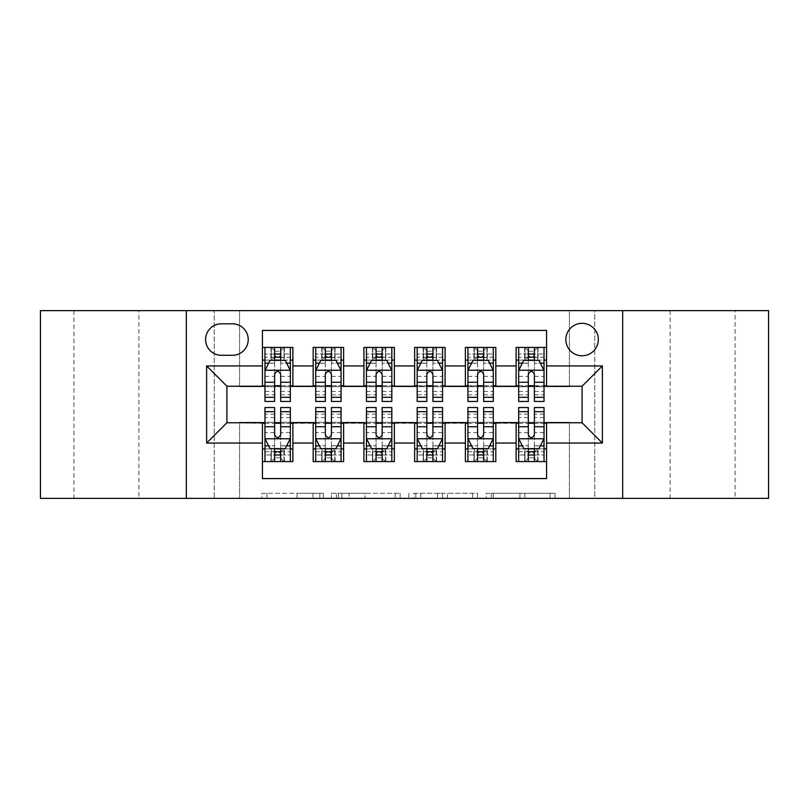 <?xml version="1.0" encoding="UTF-8"?>
<svg xmlns="http://www.w3.org/2000/svg" width="809" height="809" viewBox="0 0 809 809"><rect width="100%" height="100%" fill="white"/><g stroke="black" fill="none" stroke-linecap="round" stroke-linejoin="round"><path stroke-width="0.61" stroke-dasharray="4.04 3.03" d="M323.317 498.364L266.919 498.364L323.317 498.364L323.317 493.288L297.045 493.288L297.045 498.364L297.045 493.288L323.317 493.288L323.317 498.364L323.317 493.288L297.045 493.288L297.045 498.364L297.045 493.288L323.317 493.288L266.919 493.288L323.317 493.288M735.068 310.636L670.115 310.636L735.068 310.636L735.068 498.364L670.115 498.364L735.068 498.364M670.115 310.636L670.115 498.364M138.885 310.636L73.932 310.636L138.885 310.636L138.885 498.364L73.932 498.364L138.885 498.364M73.932 310.636L73.932 498.364M582.086 323.317A16.241 16.241 0 0 0 565.845 339.558A16.241 16.241 0 0 0 582.086 355.788A16.241 16.241 0 0 0 598.326 339.558A16.241 16.241 0 0 0 582.086 323.317M550.049 498.364L491.285 498.364L550.049 498.364L550.049 493.288L524.899 493.288L555.035 493.288L555.035 498.364L555.035 493.288L491.285 493.288L555.035 493.288L555.035 498.364L555.035 493.288L550.049 493.288L550.049 498.364M519.924 498.364L493.278 498.364L519.924 498.364L519.924 493.288L524.899 493.288L519.924 493.288L519.924 498.364L519.924 493.288L493.278 493.288L493.278 498.364L493.278 493.288L519.924 493.288L519.924 498.364M486.3 498.364L491.285 498.364L486.3 498.364L486.3 493.288L491.285 493.288L486.3 493.288L486.3 498.364M261.934 498.364L266.919 498.364L261.934 498.364L261.934 493.288L266.919 493.288L261.934 493.288L261.934 498.364M569.405 498.364L594.767 498.364L594.767 310.636L768.55 310.636L768.55 498.364L594.767 498.364L594.767 310.636L569.405 310.636L569.405 386.742L239.595 386.742L239.595 310.636L569.405 310.636L569.405 386.742L239.595 386.742L239.595 310.636L214.233 310.636L214.233 498.364L40.45 498.364L40.45 310.636L214.233 310.636L214.233 498.364L239.595 498.364L239.595 422.258L569.405 422.258L569.405 498.364L239.595 498.364L239.595 422.258L569.405 422.258L569.405 498.364M400.142 498.364L395.166 498.364L400.142 498.364L400.142 493.288L400.142 498.364M336.392 498.364L395.166 498.364L331.417 498.364L336.392 498.364L336.392 493.288L400.142 493.288L331.417 493.288L331.417 498.364L331.417 493.288L336.392 493.288L336.392 498.364M413.834 498.364L477.583 498.364L408.858 498.364L413.834 498.364L413.834 493.288L477.583 493.288L477.583 498.364L477.583 493.288L447.458 493.288L447.458 498.364M516.122 347.415L546.571 347.415L546.571 360.106L516.122 360.106L516.122 347.415M465.387 347.415L495.826 347.415L495.826 360.106L465.387 360.106L465.387 347.415M414.643 347.415L445.092 347.415L445.092 360.106L414.643 360.106L414.643 347.415M363.908 347.415L394.357 347.415L394.357 360.106L363.908 360.106L363.908 347.415M313.174 347.415L343.613 347.415L343.613 360.106L313.174 360.106L313.174 347.415M262.429 461.585L262.429 448.894L292.878 448.894L292.878 461.585L262.429 461.585L262.429 478.574L546.571 478.574L546.571 461.585L516.122 461.585L516.122 448.894L546.571 448.894L546.571 461.585M343.613 461.585L313.174 461.585L313.174 448.894L343.613 448.894L343.613 461.585M394.357 461.585L363.908 461.585L363.908 448.894L394.357 448.894L394.357 461.585M445.092 461.585L414.643 461.585L414.643 448.894L445.092 448.894L445.092 461.585M495.826 461.585L465.387 461.585L465.387 448.894L495.826 448.894L495.826 461.585M516.122 448.894L516.122 423.269L582.086 422.763L582.086 386.237L495.826 386.237L495.826 360.106M495.826 385.731L445.092 386.237L445.092 360.106M445.092 385.731L394.357 386.237L394.357 360.106M394.357 385.731L343.613 386.237L343.613 360.106M262.429 347.415L292.878 347.415L292.878 360.106L262.429 360.106L262.429 330.426L546.571 330.426L546.571 347.415M465.387 448.894L465.387 423.269L516.122 423.269M414.643 448.894L414.643 423.269L465.387 423.269M363.908 448.894L363.908 423.269L414.643 423.269M313.174 448.894L313.174 423.269L363.908 423.269M343.613 385.731L292.878 386.237L292.878 360.106M262.429 448.894L262.429 423.269L313.174 423.269M292.878 385.731L226.914 386.237L226.914 422.763L262.429 423.269M280.693 360.106L274.605 360.106M262.429 385.731L262.429 360.106M264.968 385.731L274.605 385.731M280.693 385.731L290.34 385.731M292.878 448.894L292.878 423.269M264.968 423.269L274.605 423.269M280.693 423.269L290.34 423.269M264.968 407.544L264.968 454.982L264.968 448.894L274.605 448.894M280.693 448.894L290.34 448.894L290.34 461.585L283.999 461.585L283.999 448.894L264.968 448.894L264.968 461.585L270.944 461.585L270.944 448.894M315.712 385.731L325.349 385.731M331.437 385.731L341.074 385.731M331.437 360.106L325.349 360.106M313.174 385.731L313.174 360.106M343.613 448.894L343.613 423.269M315.712 423.269L325.349 423.269M331.437 423.269L341.074 423.269M315.712 407.544L315.712 454.982L315.712 448.894L325.349 448.894M331.437 448.894L341.074 448.894L341.074 461.585L334.734 461.585L334.734 448.894L315.712 448.894L315.712 461.585L321.679 461.585L321.679 448.894M366.447 423.269L376.084 423.269M382.172 423.269L391.819 423.269M394.357 448.894L394.357 423.269M366.447 407.544L366.447 454.982L366.447 448.894L376.084 448.894M382.172 448.894L391.819 448.894L391.819 461.585L385.468 461.585L385.468 448.894L366.447 448.894L366.447 461.585L372.423 461.585L372.423 448.894M363.908 385.731L363.908 360.106M382.172 360.106L376.084 360.106M366.447 385.731L376.084 385.731M382.172 385.731L391.819 385.731M417.181 423.269L426.828 423.269M432.916 423.269L442.553 423.269M445.092 448.894L445.092 423.269M417.181 407.544L417.181 454.982L417.181 448.894L426.828 448.894M432.916 448.894L442.553 448.894L442.553 461.585L436.213 461.585L436.213 448.894L417.181 448.894L417.181 461.585L423.158 461.585L423.158 448.894M414.643 385.731L414.643 360.106M432.916 360.106L426.828 360.106M417.181 385.731L426.828 385.731M432.916 385.731L442.553 385.731M467.926 423.269L477.563 423.269M483.651 423.269L493.288 423.269M495.826 448.894L495.826 423.269M467.926 407.544L467.926 454.982L467.926 448.894L477.563 448.894M483.651 448.894L493.288 448.894L493.288 461.585L486.947 461.585L486.947 448.894L467.926 448.894L467.926 461.585L473.902 461.585L473.902 448.894M465.387 385.731L465.387 360.106M483.651 360.106L477.563 360.106M467.926 385.731L477.563 385.731M483.651 385.731L493.288 385.731M518.66 423.269L528.307 423.269M534.395 423.269L544.032 423.269M546.571 448.894L546.571 423.269M518.66 407.544L518.66 454.982L518.66 448.894L528.307 448.894M534.395 448.894L544.032 448.894L544.032 461.585L537.692 461.585L537.692 448.894L518.66 448.894L518.66 461.585L524.636 461.585L524.636 448.894M516.122 385.731L516.122 360.106M546.571 385.731L546.571 360.106M534.395 360.106L528.307 360.106M518.66 385.731L528.307 385.731M534.395 385.731L544.032 385.731M221.332 323.822A15.725 15.725 0 0 0 205.607 339.558A15.725 15.725 0 0 0 221.332 355.282L232.496 355.282A15.725 15.725 0 0 0 248.221 339.558A15.725 15.725 0 0 0 232.496 323.822L221.332 323.822M186.323 498.364L186.323 310.636M622.677 310.636L622.677 498.364M341.873 498.364L349.094 498.364L341.873 498.364L341.873 493.288L338.384 493.288L338.384 498.364L338.384 493.288L349.094 493.288L341.873 493.288L341.873 498.364M349.094 498.364L365.031 498.364L349.094 498.364L349.094 493.288L365.031 493.288L365.031 498.364L365.031 493.288L349.094 493.288L349.094 498.364M413.834 493.288L442.472 493.288L442.472 498.364L442.472 493.288L437.497 493.288L442.472 493.288L442.472 498.364L442.472 493.288L447.458 493.288M415.826 493.288L415.826 498.364L415.826 493.288M408.858 493.288L408.858 498.364L408.858 493.288M274.605 401.456L274.605 347.415L290.34 347.415L290.34 360.106L290.34 357.244L280.693 357.244M264.968 370.502L264.968 394.863L264.968 370.502L270.044 360.359L285.264 360.359L290.34 370.502L290.34 394.863L290.34 370.502M274.605 357.244L264.968 357.244L264.968 360.106L264.968 347.415L271.308 347.415L271.308 360.106L290.34 360.106M264.968 357.244L264.968 401.456M290.34 401.456L290.34 357.244M275.121 351.227L280.187 351.227L280.187 356.294L275.121 356.294L275.121 351.227L271.308 347.415L283.999 347.415L283.999 360.106L283.999 347.415L290.34 347.415L280.693 347.415L280.693 354.018L280.693 347.415M280.693 354.018L264.968 354.018L290.34 354.018L280.693 354.018L280.693 401.456M268.649 363.15L274.605 363.15L274.605 360.359M264.968 347.415L274.605 347.415L264.968 347.415M280.693 360.359L280.693 363.15L286.659 363.15M274.605 363.15L274.605 374.314C276.638 370.471 278.66 370.471 280.693 374.314L280.693 363.15M264.968 360.106L271.308 360.106L271.308 347.415M280.187 351.227L283.999 347.415L283.999 360.106L280.187 356.294M275.121 356.294L271.308 360.106M280.693 407.544L280.693 461.585L264.968 461.585L274.605 461.585L274.605 454.982L274.605 461.585M290.34 438.498L290.34 414.137L290.34 438.498L285.264 448.641L270.044 448.641L264.968 438.498L264.968 414.137L264.968 438.498M264.968 448.894L290.34 448.894L290.34 454.982L290.34 407.544M280.187 457.773L275.121 457.773L275.121 452.706L280.187 452.706L280.187 457.773L283.999 461.585L271.308 461.585L271.308 448.894L270.944 461.585M274.605 454.982L290.34 454.982L264.968 454.982L274.605 454.982L274.605 407.544M286.659 445.85L280.693 445.85L280.693 448.641M290.34 461.585L280.693 461.585L290.34 461.585M274.605 448.641L274.605 445.85L268.649 445.85M280.693 445.85L280.693 434.686C278.67 438.529 276.648 438.529 274.605 434.686L274.605 445.85M290.34 448.894L283.999 448.894L283.999 461.585M275.121 457.773L271.308 461.585L271.308 448.894L275.121 452.706M280.187 452.706L283.999 448.894M325.349 401.456L325.349 347.415L341.074 347.415L341.074 360.106L341.074 357.244L331.437 357.244M315.712 370.502L315.712 394.863L315.712 370.502L320.779 360.359L335.998 360.359L341.074 370.502L341.074 394.863L341.074 370.502M325.349 357.244L315.712 357.244L315.712 360.106L315.712 347.415L322.053 347.415L322.053 360.106L341.074 360.106M315.712 357.244L315.712 401.456M341.074 401.456L341.074 357.244M325.855 351.227L330.932 351.227L330.932 356.294L325.855 356.294L325.855 351.227L322.053 347.415L334.734 347.415L334.734 360.106L334.734 347.415L341.074 347.415L331.437 347.415L331.437 354.018L331.437 347.415M331.437 354.018L315.712 354.018L341.074 354.018L331.437 354.018L331.437 401.456M319.383 363.15L325.349 363.15L325.349 360.359M315.712 347.415L325.349 347.415L315.712 347.415M331.437 360.359L331.437 363.15L337.404 363.15M325.349 363.15L325.349 374.314C327.372 370.471 329.405 370.471 331.437 374.314L331.437 363.15M315.712 360.106L322.053 360.106L322.053 347.415M330.932 351.227L334.734 347.415L334.734 360.106L330.932 356.294M325.855 356.294L322.053 360.106M376.084 401.456L376.084 347.415L391.819 347.415L391.819 360.106L391.819 357.244L382.172 357.244M366.447 370.502L366.447 394.863L366.447 370.502L371.523 360.359L386.742 360.359L391.819 370.502L391.819 394.863L391.819 370.502M376.084 357.244L366.447 357.244L366.447 360.106L366.447 347.415L372.787 347.415L372.787 360.106L391.819 360.106M366.447 357.244L366.447 401.456M391.819 401.456L391.819 357.244M376.589 351.227L381.666 351.227L381.666 356.294L376.589 356.294L376.589 351.227L372.787 347.415L385.468 347.415L385.468 360.106L385.468 347.415L391.819 347.415L382.172 347.415L382.172 354.018L382.172 347.415M382.172 354.018L366.447 354.018L391.819 354.018L382.172 354.018L382.172 401.456M370.128 363.15L376.084 363.15L376.084 360.359M366.447 347.415L376.084 347.415L366.447 347.415M382.172 360.359L382.172 363.15L388.138 363.15M376.084 363.15L376.084 374.314C378.106 370.471 380.139 370.471 382.172 374.314L382.172 363.15M366.447 360.106L372.787 360.106L372.787 347.415M381.666 351.227L385.468 347.415L385.468 360.106L381.666 356.294M376.589 356.294L372.787 360.106M426.828 401.456L426.828 347.415L442.553 347.415L442.553 360.106L442.553 357.244L432.916 357.244M417.181 370.502L417.181 394.863L417.181 370.502L422.258 360.359L437.477 360.359L442.553 370.502L442.553 394.863L442.553 370.502M426.828 357.244L417.181 357.244L417.181 360.106L417.181 347.415L423.532 347.415L423.532 360.106L442.553 360.106M417.181 357.244L417.181 401.456M442.553 401.456L442.553 357.244M427.334 351.227L432.411 351.227L432.411 356.294L427.334 356.294L427.334 351.227L423.532 347.415L436.213 347.415L436.213 360.106L436.213 347.415L442.553 347.415L432.916 347.415L432.916 354.018L432.916 347.415M432.916 354.018L417.181 354.018L442.553 354.018L432.916 354.018L432.916 401.456M420.862 363.15L426.828 363.15L426.828 360.359M417.181 347.415L426.828 347.415L417.181 347.415M432.916 360.359L432.916 363.15L438.872 363.15M426.828 363.15L426.828 374.314C428.851 370.471 430.884 370.471 432.916 374.314L432.916 363.15M417.181 360.106L423.532 360.106L423.532 347.415M432.411 351.227L436.213 347.415L436.213 360.106L432.411 356.294M427.334 356.294L423.532 360.106M477.563 401.456L477.563 347.415L493.288 347.415L493.288 360.106L493.288 357.244L483.651 357.244M467.926 370.502L467.926 394.863L467.926 370.502L473.002 360.359L488.221 360.359L493.288 370.502L493.288 394.863L493.288 370.502M477.563 357.244L467.926 357.244L467.926 360.106L467.926 347.415L474.266 347.415L474.266 360.106L493.288 360.106M467.926 357.244L467.926 401.456M493.288 401.456L493.288 357.244M478.068 351.227L483.145 351.227L483.145 356.294L478.068 356.294L478.068 351.227L474.266 347.415L486.947 347.415L486.947 360.106L486.947 347.415L493.288 347.415L483.651 347.415L483.651 354.018L483.651 347.415M483.651 354.018L467.926 354.018L493.288 354.018L483.651 354.018L483.651 401.456M471.596 363.15L477.563 363.15L477.563 360.359M467.926 347.415L477.563 347.415L467.926 347.415M483.651 360.359L483.651 363.15L489.617 363.15M477.563 363.15L477.563 374.314C479.585 370.471 481.618 370.471 483.651 374.314L483.651 363.15M467.926 360.106L474.266 360.106L474.266 347.415M483.145 351.227L486.947 347.415L486.947 360.106L483.145 356.294M478.068 356.294L474.266 360.106M331.437 407.544L331.437 461.585L315.712 461.585L325.349 461.585L325.349 454.982L325.349 461.585M341.074 438.498L341.074 414.137L341.074 438.498L335.998 448.641L320.779 448.641L315.712 438.498L315.712 414.137L315.712 438.498M315.712 448.894L341.074 448.894L341.074 454.982L341.074 407.544M330.932 457.773L325.855 457.773L325.855 452.706L330.932 452.706L330.932 457.773L334.734 461.585L322.053 461.585L322.053 448.894L321.679 461.585M325.349 454.982L341.074 454.982L315.712 454.982L325.349 454.982L325.349 407.544M337.404 445.85L331.437 445.85L331.437 448.641M341.074 461.585L331.437 461.585L341.074 461.585M325.349 448.641L325.349 445.85L319.383 445.85M331.437 445.85L331.437 434.686C329.415 438.529 327.382 438.529 325.349 434.686L325.349 445.85M341.074 448.894L334.734 448.894L334.734 461.585M325.855 457.773L322.053 461.585L322.053 448.894L325.855 452.706M330.932 452.706L334.734 448.894M382.172 407.544L382.172 461.585L366.447 461.585L376.084 461.585L376.084 454.982L376.084 461.585M391.819 438.498L391.819 414.137L391.819 438.498L386.742 448.641L371.523 448.641L366.447 438.498L366.447 414.137L366.447 438.498M366.447 448.894L391.819 448.894L391.819 454.982L391.819 407.544M381.666 457.773L376.589 457.773L376.589 452.706L381.666 452.706L381.666 457.773L385.468 461.585L372.787 461.585L372.787 448.894L372.423 461.585M376.084 454.982L391.819 454.982L366.447 454.982L376.084 454.982L376.084 407.544M388.138 445.85L382.172 445.85L382.172 448.641M391.819 461.585L382.172 461.585L391.819 461.585M376.084 448.641L376.084 445.85L370.128 445.85M382.172 445.85L382.172 434.686C380.149 438.529 378.116 438.529 376.084 434.686L376.084 445.85M391.819 448.894L385.468 448.894L385.468 461.585M376.589 457.773L372.787 461.585L372.787 448.894L376.589 452.706M381.666 452.706L385.468 448.894M432.916 407.544L432.916 461.585L417.181 461.585L426.828 461.585L426.828 454.982L426.828 461.585M442.553 438.498L442.553 414.137L442.553 438.498L437.477 448.641L422.258 448.641L417.181 438.498L417.181 414.137L417.181 438.498M417.181 448.894L442.553 448.894L442.553 454.982L442.553 407.544M432.411 457.773L427.334 457.773L427.334 452.706L432.411 452.706L432.411 457.773L436.213 461.585L423.532 461.585L423.532 448.894L423.158 461.585M426.828 454.982L442.553 454.982L417.181 454.982L426.828 454.982L426.828 407.544M438.872 445.85L432.916 445.85L432.916 448.641M442.553 461.585L432.916 461.585L442.553 461.585M426.828 448.641L426.828 445.85L420.862 445.85M432.916 445.85L432.916 434.686C430.894 438.529 428.861 438.529 426.828 434.686L426.828 445.85M442.553 448.894L436.213 448.894L436.213 461.585M427.334 457.773L423.532 461.585L423.532 448.894L427.334 452.706M432.411 452.706L436.213 448.894M483.651 407.544L483.651 461.585L467.926 461.585L477.563 461.585L477.563 454.982L477.563 461.585M493.288 438.498L493.288 414.137L493.288 438.498L488.221 448.641L473.002 448.641L467.926 438.498L467.926 414.137L467.926 438.498M467.926 448.894L493.288 448.894L493.288 454.982L493.288 407.544M483.145 457.773L478.068 457.773L478.068 452.706L483.145 452.706L483.145 457.773L486.947 461.585L474.266 461.585L474.266 448.894L473.902 461.585M477.563 454.982L493.288 454.982L467.926 454.982L477.563 454.982L477.563 407.544M489.617 445.85L483.651 445.85L483.651 448.641M493.288 461.585L483.651 461.585L493.288 461.585M477.563 448.641L477.563 445.85L471.596 445.85M483.651 445.85L483.651 434.686C481.628 438.529 479.595 438.529 477.563 434.686L477.563 445.85M493.288 448.894L486.947 448.894L486.947 461.585M478.068 457.773L474.266 461.585L474.266 448.894L478.068 452.706M483.145 452.706L486.947 448.894M528.307 401.456L528.307 347.415L544.032 347.415L544.032 360.106L544.032 357.244L534.395 357.244M518.66 370.502L518.66 394.863L518.66 370.502L523.736 360.359L538.956 360.359L544.032 370.502L544.032 394.863L544.032 370.502M528.307 357.244L518.66 357.244L518.66 360.106L518.66 347.415L525.001 347.415L525.001 360.106L544.032 360.106M518.66 357.244L518.66 401.456M544.032 401.456L544.032 357.244M528.813 351.227L533.879 351.227L533.879 356.294L528.813 356.294L528.813 351.227L525.001 347.415L537.692 347.415L537.692 360.106L537.692 347.415L544.032 347.415L534.395 347.415L534.395 354.018L534.395 347.415M534.395 354.018L518.66 354.018L544.032 354.018L534.395 354.018L534.395 401.456M522.341 363.15L528.307 363.15L528.307 360.359M518.66 347.415L528.307 347.415L518.66 347.415M534.395 360.359L534.395 363.15L540.351 363.15M528.307 363.15L528.307 374.314C530.33 370.471 532.352 370.471 534.395 374.314L534.395 363.15M518.66 360.106L525.001 360.106L525.001 347.415M533.879 351.227L537.692 347.415L537.692 360.106L533.879 356.294M528.813 356.294L525.001 360.106M534.395 407.544L534.395 461.585L518.66 461.585L528.307 461.585L528.307 454.982L528.307 461.585M544.032 438.498L544.032 414.137L544.032 438.498L538.956 448.641L523.736 448.641L518.66 438.498L518.66 414.137L518.66 438.498M518.66 448.894L544.032 448.894L544.032 454.982L544.032 407.544M533.879 457.773L528.813 457.773L528.813 452.706L533.879 452.706L533.879 457.773L537.692 461.585L525.001 461.585L525.001 448.894L524.636 461.585M528.307 454.982L544.032 454.982L518.66 454.982L528.307 454.982L528.307 407.544M540.351 445.85L534.395 445.85L534.395 448.641M544.032 461.585L534.395 461.585L544.032 461.585M528.307 448.641L528.307 445.85L522.341 445.85M534.395 445.85L534.395 434.686C532.362 438.529 530.34 438.529 528.307 434.686L528.307 445.85M544.032 448.894L537.692 448.894L537.692 461.585M528.813 457.773L525.001 461.585L525.001 448.894L528.813 452.706M533.879 452.706L537.692 448.894M319.838 493.288L319.838 498.364L319.838 493.288M312.982 493.288L312.982 498.364L312.982 493.288M266.919 493.288L266.919 498.364L266.919 493.288M395.166 493.288L395.166 498.364L395.166 493.288M472.608 493.288L472.608 498.364L472.608 493.288M437.497 493.288L437.497 498.364L437.497 493.288M420.811 493.288L420.811 498.364L420.811 493.288M524.899 493.288L524.899 498.364L524.899 493.288M491.285 493.288L491.285 498.364L491.285 493.288M265.099 370.249L290.209 370.249M274.605 363.251L264.968 363.251M290.34 363.251L280.693 363.251M264.968 391.425L274.605 391.425M280.693 391.425L290.34 391.425M264.968 376.367L274.605 376.367M280.693 376.367L290.34 376.367M270.944 347.415L270.944 360.106M284.363 347.415L284.363 360.106M290.209 438.751L265.099 438.751M280.693 445.749L290.34 445.749M264.968 445.749L274.605 445.749M290.34 417.575L280.693 417.575M274.605 417.575L264.968 417.575M290.34 432.633L280.693 432.633M274.605 432.633L264.968 432.633M264.968 451.756L274.605 451.756M280.693 451.756L290.34 451.756M284.363 461.585L284.363 448.894M315.834 370.249L340.953 370.249M325.349 363.251L315.712 363.251M341.074 363.251L331.437 363.251M315.712 391.425L325.349 391.425M331.437 391.425L341.074 391.425M315.712 376.367L325.349 376.367M331.437 376.367L341.074 376.367M321.679 347.415L321.679 360.106M335.098 347.415L335.098 360.106M366.568 370.249L391.687 370.249M376.084 363.251L366.447 363.251M391.819 363.251L382.172 363.251M366.447 391.425L376.084 391.425M382.172 391.425L391.819 391.425M366.447 376.367L376.084 376.367M382.172 376.367L391.819 376.367M372.423 347.415L372.423 360.106M385.842 347.415L385.842 360.106M417.313 370.249L442.432 370.249M426.828 363.251L417.181 363.251M442.553 363.251L432.916 363.251M417.181 391.425L426.828 391.425M432.916 391.425L442.553 391.425M417.181 376.367L426.828 376.367M432.916 376.367L442.553 376.367M423.158 347.415L423.158 360.106M436.577 347.415L436.577 360.106M468.047 370.249L493.166 370.249M477.563 363.251L467.926 363.251M493.288 363.251L483.651 363.251M467.926 391.425L477.563 391.425M483.651 391.425L493.288 391.425M467.926 376.367L477.563 376.367M483.651 376.367L493.288 376.367M473.902 347.415L473.902 360.106M487.321 347.415L487.321 360.106M340.953 438.751L315.834 438.751M331.437 445.749L341.074 445.749M315.712 445.749L325.349 445.749M341.074 417.575L331.437 417.575M325.349 417.575L315.712 417.575M341.074 432.633L331.437 432.633M325.349 432.633L315.712 432.633M315.712 451.756L325.349 451.756M331.437 451.756L341.074 451.756M335.098 461.585L335.098 448.894M391.687 438.751L366.568 438.751M382.172 445.749L391.819 445.749M366.447 445.749L376.084 445.749M391.819 417.575L382.172 417.575M376.084 417.575L366.447 417.575M391.819 432.633L382.172 432.633M376.084 432.633L366.447 432.633M366.447 451.756L376.084 451.756M382.172 451.756L391.819 451.756M385.842 461.585L385.842 448.894M442.432 438.751L417.313 438.751M432.916 445.749L442.553 445.749M417.181 445.749L426.828 445.749M442.553 417.575L432.916 417.575M426.828 417.575L417.181 417.575M442.553 432.633L432.916 432.633M426.828 432.633L417.181 432.633M417.181 451.756L426.828 451.756M432.916 451.756L442.553 451.756M436.577 461.585L436.577 448.894M493.166 438.751L468.047 438.751M483.651 445.749L493.288 445.749M467.926 445.749L477.563 445.749M493.288 417.575L483.651 417.575M477.563 417.575L467.926 417.575M493.288 432.633L483.651 432.633M477.563 432.633L467.926 432.633M467.926 451.756L477.563 451.756M483.651 451.756L493.288 451.756M487.321 461.585L487.321 448.894M518.791 370.249L543.901 370.249M528.307 363.251L518.66 363.251M544.032 363.251L534.395 363.251M518.66 391.425L528.307 391.425M534.395 391.425L544.032 391.425M518.66 376.367L528.307 376.367M534.395 376.367L544.032 376.367M524.636 347.415L524.636 360.106M538.056 347.415L538.056 360.106M543.901 438.751L518.791 438.751M534.395 445.749L544.032 445.749M518.66 445.749L528.307 445.749M544.032 417.575L534.395 417.575M528.307 417.575L518.66 417.575M544.032 432.633L534.395 432.633M528.307 432.633L518.66 432.633M518.66 451.756L528.307 451.756M534.395 451.756L544.032 451.756M538.056 461.585L538.056 448.894M264.968 394.863L274.605 394.863M280.693 394.863L290.34 394.863M290.34 414.137L280.693 414.137M274.605 414.137L264.968 414.137M315.712 394.863L325.349 394.863M331.437 394.863L341.074 394.863M366.447 394.863L376.084 394.863M382.172 394.863L391.819 394.863M417.181 394.863L426.828 394.863M432.916 394.863L442.553 394.863M467.926 394.863L477.563 394.863M483.651 394.863L493.288 394.863M341.074 414.137L331.437 414.137M325.349 414.137L315.712 414.137M391.819 414.137L382.172 414.137M376.084 414.137L366.447 414.137M442.553 414.137L432.916 414.137M426.828 414.137L417.181 414.137M493.288 414.137L483.651 414.137M477.563 414.137L467.926 414.137M518.66 394.863L528.307 394.863M534.395 394.863L544.032 394.863M544.032 414.137L534.395 414.137M528.307 414.137L518.66 414.137"/><path stroke-width="1.21" d="M582.086 323.317A16.241 16.241 0 0 0 565.845 339.558A16.241 16.241 0 0 0 582.086 355.788A16.241 16.241 0 0 0 598.326 339.558A16.241 16.241 0 0 0 582.086 323.317M622.677 498.364L768.55 498.364L768.55 310.636L622.677 310.636L622.677 498.364L186.323 498.364L186.323 310.636L40.45 310.636L40.45 498.364L186.323 498.364M546.571 347.415L516.122 347.415L516.122 365.941L495.826 365.941L495.826 386.237L516.122 386.237L516.122 365.941M495.826 365.941L495.826 347.415L465.387 347.415L465.387 365.941L445.092 365.941L445.092 386.237L465.387 386.237L465.387 365.941M445.092 365.941L445.092 347.415L414.643 347.415L414.643 365.941L394.357 365.941L394.357 386.237L414.643 386.237L414.643 365.941M394.357 365.941L394.357 347.415L363.908 347.415L363.908 365.941L343.613 365.941L343.613 386.237L363.908 386.237L363.908 365.941M343.613 365.941L343.613 347.415L313.174 347.415L313.174 386.237L292.878 386.237L292.878 347.415L262.429 347.415M262.429 461.585L292.878 461.585L292.878 422.763L313.174 422.763L313.174 461.585L343.613 461.585L343.613 422.763L363.908 422.763L363.908 443.059L343.613 443.059M363.908 443.059L363.908 461.585L394.357 461.585L394.357 422.763L414.643 422.763L414.643 443.059L394.357 443.059M414.643 443.059L414.643 461.585L445.092 461.585L445.092 422.763L465.387 422.763L465.387 443.059L445.092 443.059M465.387 443.059L465.387 461.585L495.826 461.585L495.826 422.763L516.122 422.763L516.122 443.059L495.826 443.059M221.332 355.282L232.496 355.282A15.725 15.725 0 0 0 248.221 339.558A15.725 15.725 0 0 0 232.496 323.822L221.332 323.822A15.725 15.725 0 0 0 205.607 339.558A15.725 15.725 0 0 0 221.332 355.282M622.677 310.636L186.323 310.636M546.571 365.941L546.571 330.426L262.429 330.426L262.429 386.237L226.914 386.237L226.914 422.763L262.429 422.763L262.429 478.574L546.571 478.574L546.571 422.763L582.086 422.763L582.086 386.237L546.571 386.237L546.571 365.941L602.381 365.941L602.381 443.059L546.571 443.059M262.429 443.059L206.619 443.059L206.619 365.941L262.429 365.941M516.122 443.059L516.122 461.585L546.571 461.585M262.429 360.106L264.968 360.106M274.605 360.106L280.693 360.106M290.34 360.106L292.878 360.106M262.429 385.731L264.968 385.731M274.605 385.731L280.693 385.731M290.34 385.731L292.878 385.731M262.429 423.269L264.968 423.269M274.605 423.269L280.693 423.269M290.34 423.269L292.878 423.269M262.429 448.894L264.968 448.894M274.605 448.894L280.693 448.894M290.34 448.894L292.878 448.894M313.174 385.731L315.712 385.731M325.349 385.731L331.437 385.731M341.074 385.731L343.613 385.731M313.174 360.106L315.712 360.106M325.349 360.106L331.437 360.106M341.074 360.106L343.613 360.106M313.174 423.269L315.712 423.269M325.349 423.269L331.437 423.269M341.074 423.269L343.613 423.269M313.174 448.894L315.712 448.894M325.349 448.894L331.437 448.894M341.074 448.894L343.613 448.894M363.908 423.269L366.447 423.269M376.084 423.269L382.172 423.269M391.819 423.269L394.357 423.269M363.908 448.894L366.447 448.894M376.084 448.894L382.172 448.894M391.819 448.894L394.357 448.894M363.908 360.106L366.447 360.106M376.084 360.106L382.172 360.106M391.819 360.106L394.357 360.106M363.908 385.731L366.447 385.731M376.084 385.731L382.172 385.731M391.819 385.731L394.357 385.731M414.643 423.269L417.181 423.269M426.828 423.269L432.916 423.269M442.553 423.269L445.092 423.269M414.643 448.894L417.181 448.894M426.828 448.894L432.916 448.894M442.553 448.894L445.092 448.894M414.643 360.106L417.181 360.106M426.828 360.106L432.916 360.106M442.553 360.106L445.092 360.106M414.643 385.731L417.181 385.731M426.828 385.731L432.916 385.731M442.553 385.731L445.092 385.731M465.387 423.269L467.926 423.269M477.563 423.269L483.651 423.269M493.288 423.269L495.826 423.269M465.387 448.894L467.926 448.894M477.563 448.894L483.651 448.894M493.288 448.894L495.826 448.894M465.387 360.106L467.926 360.106M477.563 360.106L483.651 360.106M493.288 360.106L495.826 360.106M465.387 385.731L467.926 385.731M477.563 385.731L483.651 385.731M493.288 385.731L495.826 385.731M516.122 423.269L518.66 423.269M528.307 423.269L534.395 423.269M544.032 423.269L546.571 423.269M516.122 448.894L518.66 448.894M528.307 448.894L534.395 448.894M544.032 448.894L546.571 448.894M516.122 360.106L518.66 360.106M528.307 360.106L534.395 360.106M544.032 360.106L546.571 360.106M516.122 385.731L518.66 385.731M528.307 385.731L534.395 385.731M544.032 385.731L546.571 385.731M226.914 386.237L206.619 365.941M226.914 422.763L206.619 443.059M602.381 365.941L582.086 386.237M602.381 443.059L582.086 422.763M280.693 354.018L274.605 354.018M290.34 397.32L280.693 397.32L280.693 401.456L290.34 401.456L290.34 370.502L285.264 360.359L270.044 360.359L264.968 370.502L264.968 401.456L274.605 401.456L274.605 397.32L264.968 397.32M264.968 370.502L264.968 347.415M290.34 370.502L290.34 347.415M274.605 360.359L274.605 347.415M280.693 347.415L280.693 360.359M280.693 397.32L280.693 374.314C278.67 370.401 276.638 370.401 274.605 374.314L274.605 397.32M274.605 454.982L280.693 454.982M264.968 411.68L274.605 411.68L274.605 407.544L264.968 407.544L264.968 438.498L270.044 448.641L285.264 448.641L290.34 438.498L290.34 407.544L280.693 407.544L280.693 411.68L290.34 411.68M290.34 438.498L290.34 461.585M264.968 438.498L264.968 461.585M280.693 448.641L280.693 461.585M274.605 461.585L274.605 448.641M274.605 411.68L274.605 434.686C276.638 438.599 278.67 438.599 280.693 434.686L280.693 411.68M331.437 354.018L325.349 354.018M341.074 397.32L331.437 397.32L331.437 401.456L341.074 401.456L341.074 370.502L335.998 360.359L320.779 360.359L315.712 370.502L315.712 401.456L325.349 401.456L325.349 397.32L315.712 397.32M315.712 370.502L315.712 347.415M341.074 370.502L341.074 347.415M325.349 360.359L325.349 347.415M331.437 347.415L331.437 360.359M331.437 397.32L331.437 374.314C329.405 370.401 327.382 370.401 325.349 374.314L325.349 397.32M382.172 354.018L376.084 354.018M391.819 397.32L382.172 397.32L382.172 401.456L391.819 401.456L391.819 370.502L386.742 360.359L371.523 360.359L366.447 370.502L366.447 401.456L376.084 401.456L376.084 397.32L366.447 397.32M366.447 370.502L366.447 347.415M391.819 370.502L391.819 347.415M376.084 360.359L376.084 347.415M382.172 347.415L382.172 360.359M382.172 397.32L382.172 374.314C380.149 370.401 378.116 370.401 376.084 374.314L376.084 397.32M432.916 354.018L426.828 354.018M442.553 397.32L432.916 397.32L432.916 401.456L442.553 401.456L442.553 370.502L437.477 360.359L422.258 360.359L417.181 370.502L417.181 401.456L426.828 401.456L426.828 397.32L417.181 397.32M417.181 370.502L417.181 347.415M442.553 370.502L442.553 347.415M426.828 360.359L426.828 347.415M432.916 347.415L432.916 360.359M432.916 397.32L432.916 374.314C430.884 370.401 428.861 370.401 426.828 374.314L426.828 397.32M483.651 354.018L477.563 354.018M493.288 397.32L483.651 397.32L483.651 401.456L493.288 401.456L493.288 370.502L488.221 360.359L473.002 360.359L467.926 370.502L467.926 401.456L477.563 401.456L477.563 397.32L467.926 397.32M467.926 370.502L467.926 347.415M493.288 370.502L493.288 347.415M477.563 360.359L477.563 347.415M483.651 347.415L483.651 360.359M483.651 397.32L483.651 374.314C481.628 370.401 479.595 370.401 477.563 374.314L477.563 397.32M325.349 454.982L331.437 454.982M315.712 411.68L325.349 411.68L325.349 407.544L315.712 407.544L315.712 438.498L320.779 448.641L335.998 448.641L341.074 438.498L341.074 407.544L331.437 407.544L331.437 411.68L341.074 411.68M341.074 438.498L341.074 461.585M315.712 438.498L315.712 461.585M331.437 448.641L331.437 461.585M325.349 461.585L325.349 448.641M325.349 411.68L325.349 434.686C327.372 438.599 329.405 438.599 331.437 434.686L331.437 411.68M376.084 454.982L382.172 454.982M366.447 411.68L376.084 411.68L376.084 407.544L366.447 407.544L366.447 438.498L371.523 448.641L386.742 448.641L391.819 438.498L391.819 407.544L382.172 407.544L382.172 411.68L391.819 411.68M391.819 438.498L391.819 461.585M366.447 438.498L366.447 461.585M382.172 448.641L382.172 461.585M376.084 461.585L376.084 448.641M376.084 411.68L376.084 434.686C378.116 438.599 380.139 438.599 382.172 434.686L382.172 411.68M426.828 454.982L432.916 454.982M417.181 411.68L426.828 411.68L426.828 407.544L417.181 407.544L417.181 438.498L422.258 448.641L437.477 448.641L442.553 438.498L442.553 407.544L432.916 407.544L432.916 411.68L442.553 411.68M442.553 438.498L442.553 461.585M417.181 438.498L417.181 461.585M432.916 448.641L432.916 461.585M426.828 461.585L426.828 448.641M426.828 411.68L426.828 434.686C428.851 438.599 430.884 438.599 432.916 434.686L432.916 411.68M477.563 454.982L483.651 454.982M467.926 411.68L477.563 411.68L477.563 407.544L467.926 407.544L467.926 438.498L473.002 448.641L488.221 448.641L493.288 438.498L493.288 407.544L483.651 407.544L483.651 411.68L493.288 411.68M493.288 438.498L493.288 461.585M467.926 438.498L467.926 461.585M483.651 448.641L483.651 461.585M477.563 461.585L477.563 448.641M477.563 411.68L477.563 434.686C479.595 438.599 481.618 438.599 483.651 434.686L483.651 411.68M534.395 354.018L528.307 354.018M544.032 397.32L534.395 397.32L534.395 401.456L544.032 401.456L544.032 370.502L538.956 360.359L523.736 360.359L518.66 370.502L518.66 401.456L528.307 401.456L528.307 397.32L518.66 397.32M518.66 370.502L518.66 347.415M544.032 370.502L544.032 347.415M528.307 360.359L528.307 347.415M534.395 347.415L534.395 360.359M534.395 397.32L534.395 374.314C532.362 370.401 530.33 370.401 528.307 374.314L528.307 397.32M528.307 454.982L534.395 454.982M518.66 411.68L528.307 411.68L528.307 407.544L518.66 407.544L518.66 438.498L523.736 448.641L538.956 448.641L544.032 438.498L544.032 407.544L534.395 407.544L534.395 411.68L544.032 411.68M544.032 438.498L544.032 461.585M518.66 438.498L518.66 461.585M534.395 448.641L534.395 461.585M528.307 461.585L528.307 448.641M528.307 411.68L528.307 434.686C530.33 438.599 532.362 438.599 534.395 434.686L534.395 411.68M313.174 443.059L292.878 443.059M313.174 365.941L292.878 365.941M290.209 370.249L265.099 370.249M264.968 363.15L268.649 363.15M286.659 363.15L290.34 363.15M274.605 382.263L264.968 382.263M290.34 382.263L280.693 382.263M280.693 357.244L274.605 357.244M265.099 438.751L290.209 438.751M290.34 445.85L286.659 445.85M268.649 445.85L264.968 445.85M280.693 426.737L290.34 426.737M264.968 426.737L274.605 426.737M274.605 451.756L280.693 451.756M340.953 370.249L315.834 370.249M315.712 363.15L319.383 363.15M337.404 363.15L341.074 363.15M325.349 382.263L315.712 382.263M341.074 382.263L331.437 382.263M331.437 357.244L325.349 357.244M391.687 370.249L366.568 370.249M366.447 363.15L370.128 363.15M388.138 363.15L391.819 363.15M376.084 382.263L366.447 382.263M391.819 382.263L382.172 382.263M382.172 357.244L376.084 357.244M442.432 370.249L417.313 370.249M417.181 363.15L420.862 363.15M438.872 363.15L442.553 363.15M426.828 382.263L417.181 382.263M442.553 382.263L432.916 382.263M432.916 357.244L426.828 357.244M493.166 370.249L468.047 370.249M467.926 363.15L471.596 363.15M489.617 363.15L493.288 363.15M477.563 382.263L467.926 382.263M493.288 382.263L483.651 382.263M483.651 357.244L477.563 357.244M315.834 438.751L340.953 438.751M341.074 445.85L337.404 445.85M319.383 445.85L315.712 445.85M331.437 426.737L341.074 426.737M315.712 426.737L325.349 426.737M325.349 451.756L331.437 451.756M366.568 438.751L391.687 438.751M391.819 445.85L388.138 445.85M370.128 445.85L366.447 445.85M382.172 426.737L391.819 426.737M366.447 426.737L376.084 426.737M376.084 451.756L382.172 451.756M417.313 438.751L442.432 438.751M442.553 445.85L438.872 445.85M420.862 445.85L417.181 445.85M432.916 426.737L442.553 426.737M417.181 426.737L426.828 426.737M426.828 451.756L432.916 451.756M468.047 438.751L493.166 438.751M493.288 445.85L489.617 445.85M471.596 445.85L467.926 445.85M483.651 426.737L493.288 426.737M467.926 426.737L477.563 426.737M477.563 451.756L483.651 451.756M543.901 370.249L518.791 370.249M518.66 363.15L522.341 363.15M540.351 363.15L544.032 363.15M528.307 382.263L518.66 382.263M544.032 382.263L534.395 382.263M534.395 357.244L528.307 357.244M518.791 438.751L543.901 438.751M544.032 445.85L540.351 445.85M522.341 445.85L518.66 445.85M534.395 426.737L544.032 426.737M518.66 426.737L528.307 426.737M528.307 451.756L534.395 451.756"/></g></svg>
